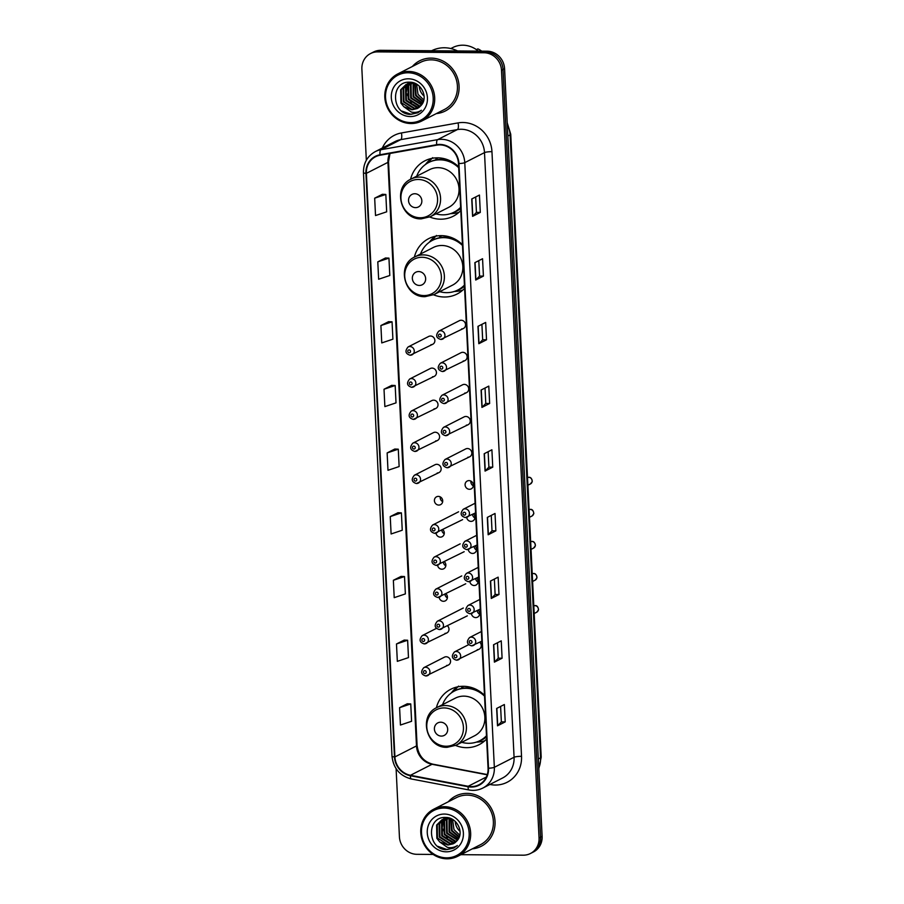 <?xml version="1.0" encoding="UTF-8"?>
<svg xmlns="http://www.w3.org/2000/svg" width="904" height="904" viewBox="0 0 904 904"><rect width="100%" height="100%" fill="white"/><g stroke="black" fill="none" stroke-linecap="round" stroke-linejoin="round"><path stroke-width="1.36" d="M484.499 695.323A31.12 28.939 -117 0 0 463.424 686.294A31.12 28.939 -117 0 0 450.791 689.255A31.12 28.939 -117 0 0 436.395 707.798M455.593 745.45A31.12 28.939 -117 0 0 466.419 747.664A31.12 28.939 -117 0 0 479.052 744.715A31.12 28.939 -117 0 0 486.634 738.975M462.452 244.679A31.12 28.939 -117 0 0 441.378 235.639A31.12 28.939 -117 0 0 428.756 238.599A31.12 28.939 -117 0 0 414.36 257.143M433.547 294.806A31.12 28.939 -117 0 0 444.384 297.009A31.12 28.939 -117 0 0 457.017 294.06A31.12 28.939 -117 0 0 464.588 288.32M458.656 166.867A31.12 28.939 -117 0 0 437.581 157.827A31.12 28.939 -117 0 0 424.948 160.788A31.12 28.939 -117 0 0 410.552 179.331M429.739 216.994A31.12 28.939 -117 0 0 440.576 219.197A31.12 28.939 -117 0 0 453.209 216.248A31.12 28.939 -117 0 0 460.791 210.508M430.937 344.707A4.407 4.091 -117 0 0 434.722 339.429A4.407 4.091 -117 0 0 428.722 336.435L408.111 346.944A4.407 4.091 63 0 1 414.111 349.927A4.407 4.091 63 0 1 410.326 355.204M432.496 376.776A4.407 4.091 -117 0 0 436.293 371.499A4.407 4.091 -117 0 0 430.293 368.516L409.681 379.013A4.407 4.091 63 0 1 415.682 381.996A4.407 4.091 63 0 1 411.896 387.274M434.067 408.845A4.407 4.091 -117 0 0 437.864 403.568A4.407 4.091 -117 0 0 431.863 400.585L411.252 411.083A4.407 4.091 63 0 1 417.252 414.077A4.407 4.091 63 0 1 413.456 419.354M435.638 440.926A4.407 4.091 -117 0 0 439.434 435.649A4.407 4.091 -117 0 0 433.423 432.654L412.823 443.163A4.407 4.091 63 0 1 418.823 446.147A4.407 4.091 63 0 1 415.026 451.424M437.208 472.995A4.407 4.091 -117 0 0 440.994 467.718A4.407 4.091 -117 0 0 434.993 464.735L414.382 475.233A4.407 4.091 63 0 1 420.394 478.227A4.407 4.091 63 0 1 416.597 483.504M438.35 496.386A4.407 4.091 -117 0 0 434.564 501.663A4.407 4.091 -117 0 0 440.564 504.658A4.407 4.091 -117 0 0 438.35 496.386M442.677 501.652A4.407 4.091 63 0 1 440.237 496.861M436.01 533.134A4.407 4.091 -117 0 0 442.135 536.727A4.407 4.091 -117 0 0 442.858 529.699M444.237 533.733A4.407 4.091 63 0 1 441.796 530.241M437.581 565.203A4.407 4.091 -117 0 0 443.706 568.797A4.407 4.091 -117 0 0 444.429 561.768M445.808 565.802A4.407 4.091 63 0 1 443.367 562.311M439.152 597.284A4.407 4.091 -117 0 0 445.265 600.877A4.407 4.091 -117 0 0 446 593.849M447.378 597.872A4.407 4.091 63 0 1 444.937 594.391M446.621 665.446A4.407 4.091 -117 0 0 450.407 660.157A4.407 4.091 -117 0 0 444.406 657.174L423.795 667.672A4.407 4.091 63 0 1 429.796 670.666A4.407 4.091 63 0 1 426.01 675.943M463.187 361.001A4.407 4.091 -117 0 0 466.972 355.724A4.407 4.091 -117 0 0 460.972 352.729L440.361 363.238A4.407 4.091 63 0 1 446.361 366.222A4.407 4.091 63 0 1 442.576 371.499M464.758 393.07A4.407 4.091 -117 0 0 468.543 387.793A4.407 4.091 -117 0 0 462.543 384.81L441.932 395.308A4.407 4.091 63 0 1 447.932 398.291A4.407 4.091 63 0 1 444.146 403.568M466.317 425.14A4.407 4.091 -117 0 0 470.114 419.863A4.407 4.091 -117 0 0 464.114 416.88L443.502 427.377A4.407 4.091 63 0 1 449.503 430.372A4.407 4.091 63 0 1 445.717 435.649M467.888 457.221A4.407 4.091 -117 0 0 471.685 451.943A4.407 4.091 -117 0 0 465.684 448.949L445.073 459.458A4.407 4.091 63 0 1 451.073 462.441A4.407 4.091 63 0 1 447.277 467.718M461.616 328.92A4.407 4.091 -117 0 0 465.402 323.643A4.407 4.091 -117 0 0 459.401 320.66L438.79 331.158A4.407 4.091 63 0 1 444.802 334.152A4.407 4.091 63 0 1 441.005 339.429M469.04 480.612A4.407 4.091 -117 0 0 465.244 485.889A4.407 4.091 -117 0 0 471.244 488.872A4.407 4.091 -117 0 0 469.04 480.612M473.357 485.877A4.407 4.091 63 0 1 470.916 481.086M466.69 517.359A4.407 4.091 -117 0 0 472.815 520.953A4.407 4.091 -117 0 0 473.538 513.913M474.928 517.947A4.407 4.091 63 0 1 472.476 514.466M468.261 549.429A4.407 4.091 -117 0 0 474.385 553.022A4.407 4.091 -117 0 0 475.108 545.993M476.498 550.027A4.407 4.091 63 0 1 474.046 546.536M469.831 581.498A4.407 4.091 -117 0 0 475.956 585.091A4.407 4.091 -117 0 0 476.679 578.063M478.069 582.097A4.407 4.091 63 0 1 475.617 578.605M471.402 613.579A4.407 4.091 -117 0 0 477.527 617.172A4.407 4.091 -117 0 0 478.25 610.144M479.628 614.166A4.407 4.091 63 0 1 477.188 610.686M435.909 158.957A28.476 26.476 63 0 1 437.31 157.827M439.706 236.769A28.476 26.476 63 0 1 441.118 235.639M461.752 687.413A28.476 26.476 63 0 1 463.153 686.294M445.05 633.365A4.407 4.091 -117 0 0 447.57 625.918M477.301 649.66A4.407 4.091 -117 0 0 479.821 642.213M460.893 854.664L523.269 855.184A17.617 16.385 -117 0 0 530.422 853.512L533.496 851.941A17.617 16.385 -117 0 0 542.117 836.381L504.579 68.693A17.617 16.385 -117 0 0 487.109 51.189L380.731 50.319A17.617 16.385 -117 0 0 373.578 51.991L372.041 52.771A17.617 16.385 -117 0 1 379.194 51.099A17.617 16.385 -117 0 0 372.041 52.771L370.504 53.562A17.617 16.385 -117 0 0 361.882 69.122L366.335 160.257M530.422 853.512A17.617 16.385 -117 0 0 539.044 837.951L501.494 70.263A17.617 16.385 -117 0 0 484.024 52.76L485.561 51.969L379.194 51.099L485.561 51.969A17.617 16.385 -117 0 1 503.031 69.472A17.617 16.385 -117 0 0 485.561 51.969L487.109 51.189M539.044 837.951L540.581 837.16L503.031 69.472L540.581 837.16A17.617 16.385 -117 0 1 531.959 852.721A17.617 16.385 -117 0 0 540.581 837.16L542.117 836.381M431.118 58.116A28.182 26.205 -117 0 0 419.682 60.783A28.182 26.205 -117 0 0 412.36 66.501A28.182 26.205 -117 0 1 419.682 60.783A28.182 26.205 -117 0 1 431.118 58.116A28.182 26.205 -117 0 1 458.102 79.914A28.182 26.205 -117 0 1 445.276 111.011A28.182 26.205 -117 0 0 458.102 79.914A28.182 26.205 -117 0 0 431.118 58.116M467.085 793.373A28.182 26.205 -117 0 0 455.639 796.051A28.182 26.205 -117 0 0 448.316 801.758A28.182 26.205 -117 0 1 455.639 796.051A28.182 26.205 -117 0 1 467.085 793.373A28.182 26.205 -117 0 1 494.059 815.171A28.182 26.205 -117 0 1 481.233 846.28A28.182 26.205 -117 0 0 494.059 815.171A28.182 26.205 -117 0 0 467.085 793.373M439.852 144.889A18.792 17.47 63 0 1 458.486 163.556L488.058 768.208A18.792 17.47 63 0 1 478.871 784.808A18.792 17.47 63 0 1 468.148 786.288L410.461 775.282A18.792 17.47 63 0 1 394.912 756.919L366.38 173.342A18.792 17.47 63 0 1 375.567 156.742A18.792 17.47 63 0 1 380.132 155.217L436.79 145.148A18.792 17.47 63 0 1 439.852 144.889M439.83 144.425A19.267 17.91 -117 0 0 436.688 144.685L380.03 154.753A19.267 17.91 -117 0 0 365.928 173.331L394.472 756.919A19.267 17.91 -117 0 0 410.405 775.745L468.091 786.74A19.267 17.91 -117 0 0 488.51 768.219L458.938 163.567A19.267 17.91 -117 0 0 439.83 144.425M500.601 706.442L501.358 721.889L497.708 725.686A4.701 0.757 177.2 0 1 497.505 725.822L505.212 721.889L504.364 704.521L496.658 708.453L497.505 725.822M501.347 721.867L505.212 721.889M497.482 642.755L498.24 658.202L494.59 661.999A4.701 0.757 177.2 0 1 494.398 662.135L502.093 658.214L501.245 640.846L493.539 644.767L494.398 662.135M498.24 658.18L502.093 658.214M498.985 594.527L495.121 594.493L491.482 598.312A4.701 0.757 177.2 0 1 491.279 598.448L498.985 594.527L498.138 577.159L490.431 581.08L491.279 598.448M495.867 530.84L492.013 530.806L488.363 534.626A4.701 0.757 177.2 0 1 488.16 534.772L495.867 530.84L495.019 513.472L487.312 517.404L488.16 534.772M480.295 212.417L476.431 212.383L472.792 216.214A4.701 0.757 177.2 0 1 472.589 216.35L480.295 212.417L479.448 195.049L471.741 198.982L472.589 216.35M478.792 260.657L479.549 276.093L475.899 279.89A4.701 0.757 177.2 0 1 475.707 280.025L483.414 276.104L482.555 258.736L474.86 262.657L475.707 280.025M479.549 276.07L483.414 276.104M481.911 324.344L482.668 339.78L479.018 343.576A4.701 0.757 177.2 0 1 478.815 343.712L486.521 339.791L485.674 322.423L477.967 326.344L478.815 343.712M482.668 339.757L486.521 339.791M489.64 403.478L485.776 403.444L482.137 407.263A4.701 0.757 177.2 0 1 481.934 407.399L489.64 403.478L488.793 386.11L481.086 390.031L481.934 407.399M492.748 467.153L488.894 467.131L485.245 470.95A4.701 0.757 177.2 0 1 485.052 471.086L492.748 467.153L491.9 449.785L484.194 453.718L485.052 471.086M436.349 113.588A28.182 26.205 -117 0 0 445.276 111.011A28.182 26.205 -117 0 1 436.349 113.588M472.306 848.856A28.182 26.205 -117 0 0 481.233 846.28L481.233 846.28A28.182 26.205 -117 0 1 472.306 848.856M484.024 52.76L377.646 51.89A17.617 16.385 -117 0 0 370.504 53.562M396.099 768.671L399.421 836.81A17.617 16.385 -117 0 0 416.891 854.314L433.14 854.438M401.071 576.402L393.364 580.289L394.212 597.657L405.365 593.917L404.517 576.549L400.992 576.402M404.19 640.088L396.483 643.976L397.331 661.344L408.484 657.603L407.625 640.235L404.111 640.088M407.297 703.775L399.591 707.662L400.438 725.031L411.591 721.29L410.744 703.922L407.218 703.775M391.726 385.353L384.019 389.24L384.867 406.608L396.02 402.868L395.172 385.499L391.647 385.353M388.607 321.666L380.9 325.553L381.759 342.921L392.901 339.181L392.053 321.813L388.528 321.666M385.499 257.99L377.793 261.866L378.64 279.234L389.793 275.494L388.946 258.126L385.42 257.979M382.381 194.303L374.674 198.179L375.522 215.547L386.675 211.818L385.827 194.45L382.302 194.292M397.952 512.726L390.245 516.602L391.104 533.97L402.246 530.23L401.399 512.862L397.873 512.715M387.138 452.927L387.986 470.295L399.139 466.554L398.28 449.186L394.765 449.039L387.138 452.927L398.28 449.186M488.894 467.142L488.137 451.706M485.776 403.466L485.03 388.019M476.431 212.406L475.685 196.97M492.013 530.829L491.256 515.393M495.121 594.516L494.364 579.08M384.019 389.24L395.172 385.499M380.9 325.553L392.053 321.813M377.793 261.866L388.946 258.126M374.674 198.179L385.827 194.45M390.245 516.602L401.399 512.862M393.364 580.289L404.517 576.549M396.483 643.976L407.625 640.235M399.591 707.662L410.744 703.922M419.264 86.174A13.277 12.34 -117 0 0 424.112 96.106M410.585 122.571A25.255 23.481 -117 0 0 433.185 97.869A25.255 23.481 -117 0 0 408.145 72.783A25.255 23.481 -117 0 0 385.545 97.485A25.255 23.481 -117 0 0 410.585 122.571M411.026 123.532A26.431 24.566 -117 0 0 421.75 121.023A26.431 24.566 -117 0 0 433.773 91.869A26.431 24.566 -117 0 0 408.472 71.427A26.431 24.566 -117 0 0 397.749 73.936A26.431 24.566 -117 0 0 385.737 103.101A26.431 24.566 -117 0 0 411.026 123.532M421.75 121.023L444.474 109.452A26.431 24.566 -117 0 0 456.497 80.286A26.431 24.566 -117 0 0 431.208 59.845A26.431 24.566 -117 0 0 420.484 62.353L397.749 73.936M457.514 50.94A31.708 29.482 -117 0 0 444.429 47.765A31.708 29.482 -117 0 0 431.649 50.737M478.318 51.121A24.962 23.199 -117 0 0 462.859 45.2A24.962 23.199 -117 0 0 452.734 47.573L450.836 48.533M423.829 99.971L418.021 94.355L416.608 84.196M423.23 101.949L415.58 95.609L414.789 83.507M423.4 101.485L416.19 95.293L415.23 83.62M422.45 103.564L413.128 96.852L413.094 83.202M422.654 103.192L413.738 96.536L413.501 83.258M421.513 104.943L410.687 98.095L410.45 84.806L411.512 83.123M421.761 104.615L411.297 97.79L411.06 84.49L411.896 83.134M420.518 106.118L418.993 106.186L408.235 99.35L408.009 86.049L410.032 83.236M420.767 105.847L419.603 105.87L408.845 99.033L408.619 85.744L410.393 83.191M419.456 107.124L416.552 107.429L405.794 100.593L405.557 87.292L408.631 83.507M419.727 106.887L417.162 107.124L406.404 100.276L406.167 86.987L408.97 83.428M418.303 107.96L414.1 108.683L403.342 101.836L403.116 88.547L407.297 83.925M418.597 107.768L414.71 108.367L403.952 101.53L403.726 88.23L407.297 84.784M403.794 106.706L411.93 109.791L417.32 108.525L421.174 105.35C428.643 97.485 421.061 82.061 410.009 82.207C390.325 80.716 391.172 113.599 409.862 114.401L417.829 112.797L421.411 110.243C418.394 112.243 415.049 112.842 411.376 112.073L403.794 106.706L400.901 103.09L400.664 89.79L406.043 84.479L411.602 83.123L416.043 83.88M417.399 108.48L412.269 109.61L401.512 102.773L401.274 89.473L406.348 84.321M408.438 78.806A19.142 17.797 -117 0 0 391.296 97.53A19.142 17.797 -117 0 0 410.292 116.559A19.142 17.797 -117 0 0 427.434 97.824A19.142 17.797 -117 0 0 408.438 78.806M481.685 51.144A18.792 17.47 -117 0 0 477.866 48.884L476.397 49.63M417.964 112.729L411.083 114.299L401.896 111.079M411.433 102.378L409.162 99.203L407.184 94.005M418.891 107.565L418.224 107.35M417.625 107.124L413.083 104.423M406.484 91.338L407.094 85.507M407.704 83.665L408.359 82.23M415.535 207.637A7.051 6.554 -117 0 0 421.84 200.744A7.051 6.554 -117 0 0 414.857 193.738A7.051 6.554 -117 0 0 408.54 200.631A7.051 6.554 -117 0 0 415.535 207.637M430.214 216.757L448.678 207.355A21.142 19.651 -117 0 0 458.294 184.02A21.142 19.651 -117 0 0 438.056 167.669A21.142 19.651 -117 0 0 429.479 169.681L411.015 179.094C392.189 187.32 400.675 219.898 421.298 218.847L430.214 216.757A21.142 19.651 -117 0 0 439.83 193.433A21.142 19.651 -117 0 0 419.592 177.082A21.142 19.651 -117 0 0 411.015 179.094M435.909 213.852A27.888 25.933 -117 0 0 442.734 214.836A27.888 25.933 -117 0 0 454.057 212.191A27.888 25.933 -117 0 0 460.633 207.276M458.69 167.703A27.888 25.933 -117 0 0 440.045 159.838A27.888 25.933 -117 0 0 428.722 162.483A27.888 25.933 -117 0 0 416.71 176.19M454.057 212.191L454.825 211.796A27.888 25.933 -117 0 0 460.644 207.649M455.209 163.895A27.888 25.933 -117 0 0 440.813 159.443A27.888 25.933 -117 0 0 429.49 162.098L428.722 162.483M437.988 157.838A27.888 25.933 -117 0 0 435.92 159.24M448.881 160.245A22.024 20.476 -117 0 0 447.593 160.415M425.343 164.584L426.711 162.946A30.533 28.397 63 0 1 431.536 158.449M435.954 159.884L435.852 157.872M427.456 163.183L432.688 157.658M458.972 212.293A30.533 28.397 63 0 1 452.497 213.547L450.373 213.694M419.343 285.449A7.051 6.554 -117 0 0 425.648 278.556A7.051 6.554 -117 0 0 418.665 271.55A7.051 6.554 -117 0 0 412.348 278.443A7.051 6.554 -117 0 0 419.343 285.449M434.022 294.568L452.486 285.167A21.142 19.651 -117 0 0 462.091 261.832A21.142 19.651 -117 0 0 441.864 245.481A21.142 19.651 -117 0 0 433.287 247.493L414.823 256.905C395.997 265.132 404.472 297.71 425.106 296.659L434.022 294.568A21.142 19.651 -117 0 0 443.638 271.245A21.142 19.651 -117 0 0 423.4 254.894A21.142 19.651 -117 0 0 414.823 256.905M439.717 291.664A27.888 25.933 -117 0 0 446.542 292.647A27.888 25.933 -117 0 0 457.853 290.003A27.888 25.933 -117 0 0 464.43 285.088M462.498 245.504A27.888 25.933 -117 0 0 443.853 237.65A27.888 25.933 -117 0 0 432.53 240.294A27.888 25.933 -117 0 0 420.518 253.99M457.853 290.003L458.633 289.608A27.888 25.933 -117 0 0 464.453 285.449M459.017 241.707A27.888 25.933 -117 0 0 444.621 237.255A27.888 25.933 -117 0 0 433.298 239.899L432.53 240.294M441.785 235.65A27.888 25.933 -117 0 0 439.728 237.051M452.689 238.046A22.024 20.476 -117 0 0 451.401 238.227M429.14 242.385L430.519 240.758A30.533 28.397 63 0 1 435.344 236.26M439.751 237.695L439.66 235.684M431.253 240.995L436.485 235.469M462.78 290.105A30.533 28.397 63 0 1 456.305 291.359L454.181 291.506M441.378 736.093A7.051 6.554 -117 0 0 447.683 729.2A7.051 6.554 -117 0 0 440.7 722.206A7.051 6.554 -117 0 0 434.395 729.099A7.051 6.554 -117 0 0 441.378 736.093M456.057 745.224L474.521 735.811A21.142 19.651 -117 0 0 484.137 712.488A21.142 19.651 -117 0 0 463.899 696.136A21.142 19.651 -117 0 0 455.322 698.148L436.858 707.549C418.043 715.787 426.518 748.365 447.152 747.314L456.057 745.224A21.142 19.651 -117 0 0 465.673 721.889A21.142 19.651 -117 0 0 445.446 705.549A21.142 19.651 -117 0 0 436.858 707.549M461.763 742.32A27.888 25.933 -117 0 0 468.577 743.303A27.888 25.933 -117 0 0 479.9 740.659A27.888 25.933 -117 0 0 486.476 735.743M484.544 696.159A27.888 25.933 -117 0 0 465.888 688.306A27.888 25.933 -117 0 0 454.565 690.95A27.888 25.933 -117 0 0 442.564 704.645M479.9 740.659L480.668 740.263A27.888 25.933 -117 0 0 486.488 736.105M481.052 692.362A27.888 25.933 -117 0 0 466.656 687.91A27.888 25.933 -117 0 0 455.345 690.554L454.565 690.95M463.831 686.305A27.888 25.933 -117 0 0 461.763 687.695M474.724 688.701A22.024 20.476 -117 0 0 473.447 688.882M451.186 693.04L452.554 691.402A30.533 28.397 63 0 1 457.379 686.916M461.797 688.351L461.695 686.339M453.299 691.65L458.531 686.125M484.815 740.76A30.533 28.397 63 0 1 478.352 742.014L476.216 742.161M455.22 821.431A13.277 12.34 -117 0 0 460.068 831.375M446.542 857.839A25.255 23.481 -117 0 0 469.153 833.138A25.255 23.481 -117 0 0 444.113 808.052A25.255 23.481 -117 0 0 421.501 832.753A25.255 23.481 -117 0 0 446.542 857.839M446.983 858.8A26.431 24.566 -117 0 0 457.706 856.291A26.431 24.566 -117 0 0 469.73 827.126A26.431 24.566 -117 0 0 444.44 806.696A26.431 24.566 -117 0 0 433.717 809.204A26.431 24.566 -117 0 0 421.693 838.37A26.431 24.566 -117 0 0 446.983 858.8M457.706 856.291L480.442 844.709A26.431 24.566 -117 0 0 492.454 815.544A26.431 24.566 -117 0 0 467.165 795.113A26.431 24.566 -117 0 0 456.441 797.622L433.717 809.204M459.797 835.228L453.977 829.623L452.576 819.453M459.198 837.206L451.537 830.866L450.746 818.764M459.368 836.754L452.147 830.561L451.198 818.888M458.407 838.833L449.085 832.121L449.051 818.47M458.622 838.449L449.706 831.804L449.469 818.515M457.469 840.2L446.644 833.364L446.406 820.064L447.469 818.391M457.718 839.884L447.254 833.047L447.028 819.759L447.853 818.391M456.475 841.387L454.961 841.454L444.203 834.607L443.966 821.318L445.988 818.504M456.723 841.104L455.571 841.138L444.813 834.302L444.576 821.001L446.35 818.459M455.413 842.381L452.508 842.697L441.751 835.861L441.525 822.561L444.587 818.764M455.684 842.144L453.119 842.381L442.361 835.545L442.135 822.244L444.926 818.685M454.271 843.217L450.068 843.94L439.31 837.104L439.073 823.804L443.254 819.182M454.565 843.025L450.678 843.635L439.92 836.788L439.683 823.499L443.581 819.069M439.751 841.974L447.898 845.048L453.277 843.794L457.13 840.618C464.599 832.742 457.017 817.329 445.966 817.476C426.292 815.984 427.14 848.867 445.819 849.67L453.785 848.065L457.379 845.511C454.35 847.5 451.006 848.11 447.344 847.33L439.751 841.974L436.858 838.347L436.632 825.058L441.999 819.736L447.559 818.391L452.011 819.148M453.356 843.748L448.226 844.878L437.468 838.042L437.242 824.742L442.305 819.589M444.406 814.063A19.142 17.797 -117 0 0 427.264 832.799A19.142 17.797 -117 0 0 446.248 851.817A19.142 17.797 -117 0 0 463.39 833.092A19.142 17.797 -117 0 0 444.406 814.063M453.785 848.065L447.051 849.557L437.864 846.336M447.401 837.646L445.13 834.471L443.141 829.273M454.848 842.822L454.192 842.607M453.582 842.381L449.051 839.692M442.44 826.606L443.05 820.764M443.265 820.052L443.615 819.058M443.672 818.922L444.316 817.487M538.773 768.038A23.493 21.843 -117 0 0 540.547 757.846L510.082 134.888A23.493 21.843 -117 0 0 507.313 124.662M507.867 136.018L510.082 134.888A11.741 1.887 -2.8 0 0 510.737 134.233L541.202 757.179L538.807 768.705M380.731 50.319L377.646 51.89M504.579 68.693L501.494 70.263M541.202 757.179A11.741 1.887 -2.8 0 1 540.547 757.846L538.332 758.976M382.347 148.019A29.357 27.301 63 0 1 401.399 132.956L458.057 122.899A29.357 27.301 63 0 1 491.957 151.669L521.529 756.32A5.876 0.938 -2.8 0 0 514.071 757.258L484.499 152.607A23.493 21.843 -117 0 0 461.198 129.261A23.493 21.843 -117 0 0 457.367 129.588L400.709 139.657A23.493 21.843 -117 0 0 395.014 141.566L375.284 151.612A23.493 21.843 63 0 1 380.991 149.702A5.876 2.079 79.9 0 0 380.03 154.753M521.529 756.32A29.357 27.301 63 0 1 495.245 785.045A29.357 27.301 63 0 1 490.42 784.559L489.9 784.469M502.567 778.005A23.493 21.843 -117 0 0 514.071 757.258L494.341 767.304A23.493 21.843 63 0 1 482.849 788.051L502.567 778.005M401.399 132.956A5.876 2.079 -100.1 0 1 400.709 139.657L380.991 149.702L437.649 139.634A23.493 21.843 63 0 1 441.48 139.318A23.493 21.843 63 0 1 464.769 162.652A5.876 0.938 177.2 0 1 458.938 163.567M436.688 144.685A5.876 2.079 79.9 0 1 437.649 139.634L457.367 129.588A5.876 2.079 -100.1 0 0 458.057 122.899M375.284 151.612C367.306 156.132 363.363 163.149 363.464 172.687A5.876 0.938 -2.8 0 0 365.928 173.331M394.472 756.919A5.876 0.938 177.2 0 1 392.008 756.275C393.409 768.355 399.851 775.926 411.343 778.977L469.029 789.972C473.899 790.864 478.498 790.22 482.849 788.051M410.405 775.745A5.876 1.751 100.8 0 0 411.343 778.977M468.091 786.74A5.876 1.751 100.8 0 0 469.029 789.972M488.51 768.219A5.876 0.938 -2.8 0 0 494.341 767.304L464.769 162.652L484.499 152.607A5.876 0.938 -2.8 0 1 491.957 151.669M394.912 756.919L416.484 745.924A18.792 17.47 -117 0 0 432.033 764.298L487.222 774.818M410.461 775.282L432.033 764.298A10.565 3.153 -79.2 0 1 432.779 764.162L487.301 774.558M468.148 786.288L486.363 777.011M389.669 153.522A18.792 17.47 -117 0 0 387.952 162.347L416.484 745.924A10.565 1.695 -2.8 0 0 417.072 745.325C418.416 755.484 423.648 761.767 432.779 764.162M366.38 173.342L387.952 162.347A10.565 1.695 -2.8 0 0 388.528 161.748L417.072 745.325M485.245 470.95L484.397 453.616M482.137 407.263L481.29 389.929M479.018 343.576L478.171 326.242M475.899 279.89L475.052 262.555M472.792 216.214L471.944 198.88M488.363 534.626L487.516 517.291M491.482 598.312L490.635 580.978M494.59 661.999L493.742 644.665M497.708 725.686L496.861 708.352M420.19 217.762A19.425 18.057 -117 0 0 437.57 198.767A19.425 18.057 -117 0 0 418.315 179.478A19.425 18.057 -117 0 0 400.935 198.473A19.425 18.057 -117 0 0 420.19 217.762M452.746 212.802A28.16 26.182 -117 0 0 460.69 208.474M423.999 295.574A19.425 18.057 -117 0 0 441.378 276.579A19.425 18.057 -117 0 0 422.123 257.278A19.425 18.057 -117 0 0 404.732 276.285A19.425 18.057 -117 0 0 423.999 295.574M456.554 290.613A28.16 26.182 -117 0 0 464.498 286.285M446.034 746.229A19.425 18.057 -117 0 0 463.424 727.234A19.425 18.057 -117 0 0 444.158 707.934A19.425 18.057 -117 0 0 426.778 726.929A19.425 18.057 -117 0 0 446.034 746.229M478.6 741.269A28.16 26.182 -117 0 0 486.533 736.941M439.762 334.13A1.469 1.367 -117 0 0 438.451 335.565A1.469 1.367 -117 0 0 439.898 337.022A1.469 1.367 -117 0 0 441.22 335.587A1.469 1.367 -117 0 0 439.762 334.13M441.333 366.199A1.469 1.367 -117 0 0 440.011 367.634A1.469 1.367 -117 0 0 441.468 369.092A1.469 1.367 -117 0 0 442.791 367.657A1.469 1.367 -117 0 0 441.333 366.199M442.903 398.28A1.469 1.367 -117 0 0 441.581 399.715A1.469 1.367 -117 0 0 443.039 401.173A1.469 1.367 -117 0 0 444.35 399.737A1.469 1.367 -117 0 0 442.903 398.28M444.463 430.349A1.469 1.367 -117 0 0 443.152 431.784A1.469 1.367 -117 0 0 444.61 433.242A1.469 1.367 -117 0 0 445.921 431.807A1.469 1.367 -117 0 0 444.463 430.349M446.034 462.419A1.469 1.367 -117 0 0 444.723 463.854A1.469 1.367 -117 0 0 446.18 465.311A1.469 1.367 -117 0 0 447.491 463.876A1.469 1.367 -117 0 0 446.034 462.419M527.247 477.651L528.84 477.278C530.704 477.131 531.846 478.544 532.264 481.527L530.445 483.934A3.526 3.277 -117 0 0 527.518 477.527M475.108 503.234L463.289 509.257A4.407 4.091 63 0 1 469.289 512.24A4.407 4.091 63 0 1 465.503 517.529M464.26 512.229A1.469 1.367 -117 0 0 462.938 513.664A1.469 1.367 -117 0 0 464.396 515.122A1.469 1.367 -117 0 0 465.707 513.687A1.469 1.367 -117 0 0 464.26 512.229M528.817 509.732L530.411 509.347C532.264 509.201 533.405 510.624 533.835 513.608L532.015 516.003A3.526 3.277 -117 0 0 529.089 509.607M476.668 535.315L464.859 541.327A4.407 4.091 63 0 1 470.86 544.321A4.407 4.091 63 0 1 467.074 549.598M465.82 544.298A1.469 1.367 -117 0 0 464.509 545.733A1.469 1.367 -117 0 0 465.967 547.191A1.469 1.367 -117 0 0 467.278 545.756A1.469 1.367 -117 0 0 465.82 544.298M530.388 541.801L531.981 541.428C533.835 541.27 534.976 542.694 535.405 545.677L533.586 548.084A3.526 3.277 -117 0 0 530.659 541.677M478.239 567.384L466.43 573.407A4.407 4.091 63 0 1 472.43 576.39A4.407 4.091 63 0 1 468.634 581.667M467.391 576.368A1.469 1.367 -117 0 0 466.08 577.803A1.469 1.367 -117 0 0 467.537 579.272A1.469 1.367 -117 0 0 468.848 577.837A1.469 1.367 -117 0 0 467.391 576.368M531.959 573.87L533.552 573.498C535.405 573.351 536.547 574.763 536.976 577.758L535.157 580.153A3.526 3.277 -117 0 0 532.23 573.746M479.809 599.454L467.989 605.477A4.407 4.091 63 0 1 474.001 608.471A4.407 4.091 63 0 1 470.204 613.748M468.961 608.448A1.469 1.367 -117 0 0 467.65 609.884A1.469 1.367 -117 0 0 469.097 611.341A1.469 1.367 -117 0 0 470.419 609.906A1.469 1.367 -117 0 0 468.961 608.448M533.529 605.951L535.123 605.567C536.976 605.42 538.117 606.844 538.547 609.827L536.727 612.223A3.526 3.277 -117 0 0 533.801 605.827M481.38 631.534L469.56 637.557A4.407 4.091 63 0 1 475.572 640.54A4.407 4.091 63 0 1 471.775 645.818M470.532 640.518A1.469 1.367 -117 0 0 469.21 641.953A1.469 1.367 -117 0 0 470.668 643.411A1.469 1.367 -117 0 0 471.99 641.976A1.469 1.367 -117 0 0 470.532 640.518M468.667 644.665L454.486 651.897A4.407 4.091 63 0 1 460.486 654.88A4.407 4.091 63 0 1 456.689 660.169M455.446 654.869A1.469 1.367 -117 0 0 454.136 656.304A1.469 1.367 -117 0 0 455.593 657.762A1.469 1.367 -117 0 0 456.904 656.327A1.469 1.367 -117 0 0 455.446 654.869M409.218 352.797A1.469 1.367 -117 0 0 410.529 351.362A1.469 1.367 -117 0 0 409.083 349.904A1.469 1.367 -117 0 0 407.76 351.34A1.469 1.367 -117 0 0 409.218 352.797M410.789 384.878A1.469 1.367 -117 0 0 412.1 383.443A1.469 1.367 -117 0 0 410.642 381.985A1.469 1.367 -117 0 0 409.331 383.42A1.469 1.367 -117 0 0 410.789 384.878M412.36 416.947A1.469 1.367 -117 0 0 413.67 415.512A1.469 1.367 -117 0 0 412.213 414.055A1.469 1.367 -117 0 0 410.902 415.49A1.469 1.367 -117 0 0 412.36 416.947M413.93 449.028A1.469 1.367 -117 0 0 415.241 447.582A1.469 1.367 -117 0 0 413.783 446.124A1.469 1.367 -117 0 0 412.473 447.559A1.469 1.367 -117 0 0 413.93 449.028M415.49 481.097A1.469 1.367 -117 0 0 416.812 479.662A1.469 1.367 -117 0 0 415.354 478.205A1.469 1.367 -117 0 0 414.043 479.64A1.469 1.367 -117 0 0 415.49 481.097M458.611 511.788L432.609 525.032A4.407 4.091 63 0 1 438.609 528.026A4.407 4.091 63 0 1 434.813 533.303M433.717 530.897A1.469 1.367 -117 0 0 435.027 529.462A1.469 1.367 -117 0 0 433.57 528.004A1.469 1.367 -117 0 0 432.259 529.439A1.469 1.367 -117 0 0 433.717 530.897M460.181 543.858L434.169 557.113A4.407 4.091 63 0 1 440.18 560.096A4.407 4.091 63 0 1 436.383 565.373M435.276 562.977A1.469 1.367 -117 0 0 436.598 561.542A1.469 1.367 -117 0 0 435.14 560.073A1.469 1.367 -117 0 0 433.83 561.52A1.469 1.367 -117 0 0 435.276 562.977M461.741 575.938L435.739 589.182A4.407 4.091 63 0 1 441.74 592.176A4.407 4.091 63 0 1 437.954 597.454M436.847 595.047A1.469 1.367 -117 0 0 438.169 593.612A1.469 1.367 -117 0 0 436.711 592.154A1.469 1.367 -117 0 0 435.389 593.589A1.469 1.367 -117 0 0 436.847 595.047M463.311 608.008L437.31 621.263A4.407 4.091 63 0 1 443.31 624.246A4.407 4.091 63 0 1 439.525 629.523M438.417 627.116A1.469 1.367 -117 0 0 439.728 625.681A1.469 1.367 -117 0 0 438.282 624.223A1.469 1.367 -117 0 0 436.96 625.658A1.469 1.367 -117 0 0 438.417 627.116M436.406 628.382L422.224 635.602A4.407 4.091 63 0 1 428.236 638.586A4.407 4.091 63 0 1 424.439 643.874M423.332 641.467A1.469 1.367 -117 0 0 424.654 640.032A1.469 1.367 -117 0 0 423.196 638.574A1.469 1.367 -117 0 0 421.885 640.009A1.469 1.367 -117 0 0 423.332 641.467M424.903 673.536A1.469 1.367 -117 0 0 426.225 672.101A1.469 1.367 -117 0 0 424.767 670.644A1.469 1.367 -117 0 0 423.445 672.079A1.469 1.367 -117 0 0 424.903 673.536M507.223 122.82L510.737 134.233M363.464 172.687L392.008 756.275M389.997 153.454L388.528 161.748M438.79 331.158C435.4 335.248 436.078 338.017 440.847 339.463L463.402 328.502M440.361 363.238C436.971 367.318 437.649 370.086 442.406 371.544L464.972 360.583M441.932 395.308C438.542 399.387 439.22 402.156 443.977 403.613L466.543 392.652M443.502 427.377C440.101 431.468 440.79 434.236 445.548 435.683L468.114 424.722M445.073 459.458C441.672 463.537 442.361 466.306 447.118 467.763L469.673 456.802M463.289 509.257C459.899 513.336 460.577 516.105 465.334 517.563L475.572 512.884M530.445 483.934L527.902 485.233M464.859 541.327C461.458 545.417 462.147 548.186 466.905 549.643L477.142 544.954M532.015 516.003L529.473 517.303M466.43 573.407C463.029 577.486 463.718 580.255 468.475 581.713L478.713 577.034M533.586 548.084L531.032 549.383M467.989 605.477C464.599 609.567 465.277 612.336 470.046 613.782L480.284 609.104M535.157 580.153L532.603 581.453M469.56 637.557C466.17 641.637 466.848 644.405 471.606 645.863L481.855 641.173M536.727 612.223L534.174 613.522M454.486 651.897C451.085 655.976 451.774 658.745 456.531 660.202L479.086 649.241M432.722 344.288L410.156 355.249C405.399 353.792 404.721 351.023 408.111 346.944M434.293 376.358L411.727 387.319C406.969 385.861 406.28 383.093 409.681 379.013M435.852 408.438L413.297 419.399C408.54 417.942 407.851 415.173 411.252 411.083M437.423 440.508L414.868 451.469C410.1 450.011 409.422 447.243 412.823 443.163M438.994 472.577L416.428 483.538C411.67 482.092 410.992 479.312 414.382 475.233M462.611 519.63L434.654 533.349C429.897 531.891 429.208 529.122 432.609 525.032M464.17 551.711L436.225 565.418C431.457 563.96 430.779 561.192 434.169 557.113M465.741 583.781L437.785 597.487C433.027 596.041 432.349 593.273 435.739 589.182M467.311 615.861L439.355 629.568C434.598 628.111 433.92 625.342 437.31 621.263M446.836 632.947L424.281 643.908C419.512 642.45 418.834 639.682 422.224 635.602M448.407 665.028L425.84 675.989C421.083 674.531 420.405 671.762 423.795 667.672"/></g></svg>
